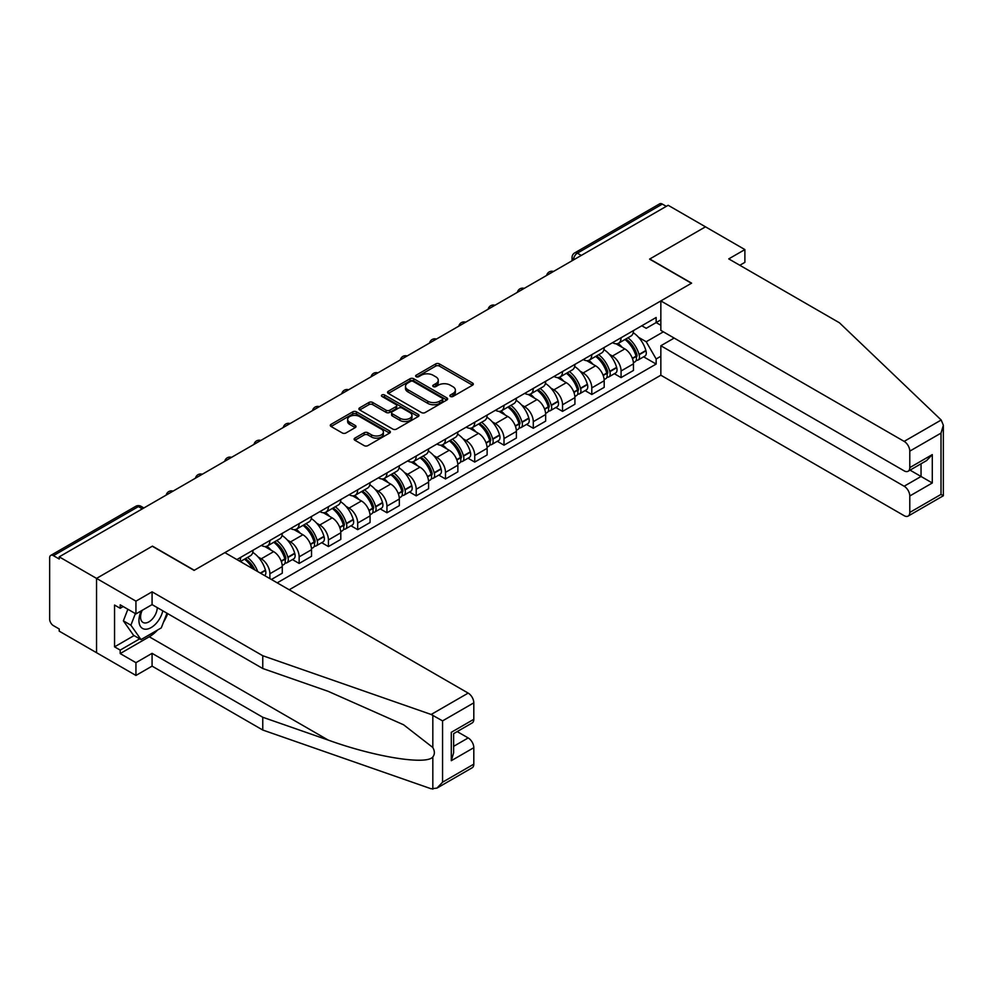 <?xml version="1.0" encoding="UTF-8"?>
<svg xmlns="http://www.w3.org/2000/svg" width="993" height="993" viewBox="0 0 993 993"><rect width="100%" height="100%" fill="white"/><g stroke="black" fill="none" stroke-linecap="round" stroke-linejoin="round"><path stroke-width="1.49" d="M450.412 396.468A1.825 1.055 0 0 0 452.994 396.468L472.556 385.172A2.607 1.502 0 0 0 473.313 384.117A2.607 1.502 0 0 0 472.556 383.05L439.402 363.91A2.607 1.502 0 0 0 435.728 363.91L416.166 375.205A1.825 1.055 0 0 0 415.633 375.95A1.825 1.055 0 0 0 416.166 376.695A1.825 1.055 0 0 0 418.736 376.695L421.268 375.242A8.329 4.816 0 0 1 433.06 375.242L435.815 376.831A8.329 4.816 0 0 1 438.261 380.232A8.329 4.816 0 0 1 435.815 383.633L433.283 385.098A1.825 1.055 0 0 0 432.749 385.843A1.825 1.055 0 0 0 433.283 386.587A1.825 1.055 0 0 0 435.865 386.587L438.397 385.123A8.329 4.816 0 0 1 450.177 385.123L452.945 386.724A8.329 4.816 0 0 1 455.377 390.125A8.329 4.816 0 0 1 452.945 393.526L450.412 394.991A1.825 1.055 0 0 0 449.879 395.735A1.825 1.055 0 0 0 450.412 396.468L450.412 394.991M354.886 438.124A2.607 1.502 0 0 0 354.129 439.179A2.607 1.502 0 0 0 354.886 440.247L364.183 445.621A2.607 1.502 0 0 0 367.869 445.621L389.604 433.072A2.607 1.502 0 0 0 390.361 432.005A2.607 1.502 0 0 0 389.604 430.95L356.45 411.81A2.607 1.502 0 0 0 352.776 411.81L331.041 424.359A2.607 1.502 0 0 0 330.284 425.414A2.607 1.502 0 0 0 331.041 426.481L342.275 432.96A2.607 1.502 0 0 0 345.961 432.96L355.258 427.598A2.607 1.502 0 0 0 356.015 426.531A2.607 1.502 0 0 0 355.258 425.476L349.685 422.248A6.963 4.022 0 0 1 347.649 419.406A6.963 4.022 0 0 1 351.944 415.695A6.963 4.022 0 0 1 359.54 416.564L381.362 429.162A6.963 4.022 0 0 1 383.397 432.005A6.963 4.022 0 0 1 379.103 435.728A6.963 4.022 0 0 1 371.506 434.847L367.869 432.749A2.607 1.502 0 0 0 364.183 432.749L354.886 438.124L354.886 440.247M59.22 556.85L668.152 205.278L705.489 226.826L649.583 259.111L691.426 283.266L194.293 570.28L152.45 546.125L96.544 578.398L59.22 556.85L59.22 559.009L53.399 555.658A5.3 3.066 -120 0 0 50.755 555.397A5.3 3.066 -120 0 0 49.65 557.818L49.65 619.123A5.3 3.066 -120 0 0 53.399 625.627L59.22 628.979L59.22 631.151L96.544 652.699L96.544 578.398L96.544 652.699L135.942 675.451L135.942 662.666L152.078 653.344L152.078 666.129L135.942 675.451M421.454 412.554A2.607 1.502 0 0 0 425.141 412.554L446.862 400.005A2.607 1.502 0 0 0 447.632 398.95A2.607 1.502 0 0 0 446.862 397.883L413.721 378.743A2.607 1.502 0 0 0 410.035 378.743L388.313 391.292A2.607 1.502 0 0 0 387.543 392.359A2.607 1.502 0 0 0 388.313 393.414L421.454 412.554M382.69 396.865A1.825 1.055 0 0 1 384.539 397.126L384.539 394.953L418.227 414.416A2.607 1.502 0 0 1 418.996 415.471A2.607 1.502 0 0 1 418.227 416.539L396.505 429.088A2.607 1.502 0 0 1 392.818 429.088L359.677 409.948L359.677 407.825A2.607 1.502 0 0 0 358.907 408.88A2.607 1.502 0 0 0 359.677 409.948M359.677 407.825L368.974 402.45A2.607 1.502 0 0 1 372.66 402.45L386.103 410.208A2.607 1.502 0 0 0 389.777 410.208L395.946 406.658A2.607 1.502 0 0 0 396.716 405.591A2.607 1.502 0 0 0 395.946 404.523L381.957 396.443A1.825 1.055 0 0 1 381.424 395.698A1.825 1.055 0 0 1 382.553 394.73A1.825 1.055 0 0 1 384.539 394.953M289.211 589.768L660.841 375.217L904.151 515.69A7.956 4.593 -120 0 0 908.136 516.087A7.956 4.593 -120 0 0 909.787 512.438L909.787 495.979A7.956 4.593 -120 0 0 904.151 486.235L921.045 476.479L932.29 482.983L909.787 495.979M581.302 255.424L577.367 253.153A5.3 3.066 60 0 0 574.711 252.892L659.687 203.826A5.3 3.066 60 0 1 662.343 204.086L577.367 253.153A5.3 3.066 120 0 0 573.606 259.645L573.606 259.868M666.278 206.358L662.343 204.086M621.072 337.744A12.201 7.05 60 0 1 618.54 343.218L630.927 336.068A12.201 7.05 -120 0 0 633.447 330.595M609.317 354.24L612.445 356.04A12.201 7.05 60 0 1 621.072 370.985L633.447 363.848A12.201 7.05 -120 0 0 624.82 348.891L615.958 343.777M633.447 363.848L633.447 370.451L621.072 377.601L614.357 373.716M618.54 343.218A12.201 7.05 60 0 1 612.532 342.672M621.072 370.985L621.072 377.601M591.803 354.638A12.201 7.05 60 0 1 589.283 360.111L601.659 352.962A12.201 7.05 -120 0 0 604.191 347.488M585.088 390.621L591.803 394.494L604.191 387.344L604.191 380.741A12.201 7.05 -120 0 0 595.564 365.796L586.702 360.67M589.283 360.111A12.201 7.05 60 0 1 583.276 359.565M580.061 371.134L583.176 372.946A12.201 7.05 60 0 1 591.803 387.891L591.803 394.494M562.534 371.531A12.201 7.05 60 0 1 560.015 377.005L572.39 369.868A12.201 7.05 -120 0 0 574.922 364.381M555.832 407.515L562.547 411.387L574.922 404.238L574.922 397.634A12.201 7.05 -120 0 0 566.295 382.69L557.433 377.576M560.015 377.005A12.201 7.05 60 0 1 554.007 376.459M550.792 388.04L553.908 389.839A12.201 7.05 60 0 1 562.547 404.784L562.547 411.387M533.278 388.424A12.201 7.05 60 0 1 530.746 393.911L543.134 386.761A12.201 7.05 -120 0 0 545.654 381.275M526.563 424.408L533.278 428.281L545.654 421.131L545.654 414.528A12.201 7.05 -120 0 0 537.027 399.583L528.164 394.469M530.746 393.911A12.201 7.05 60 0 1 524.738 393.352M521.524 404.933L524.652 406.733A12.201 7.05 60 0 1 533.278 421.677L533.278 428.281M504.01 405.318A12.201 7.05 60 0 1 501.477 410.804L513.865 403.654A12.201 7.05 -120 0 0 516.397 398.181M497.294 441.302L504.01 445.187L516.397 438.037L516.397 431.421A12.201 7.05 -120 0 0 507.758 416.477L498.896 411.363M501.477 410.804A12.201 7.05 60 0 1 495.47 410.246M492.255 421.826L495.383 423.626A12.201 7.05 60 0 1 504.01 438.571L504.01 445.187M474.741 422.224A12.201 7.05 60 0 1 472.221 427.698L484.596 420.548A12.201 7.05 -120 0 0 487.129 415.074M468.026 458.207L474.741 462.08L487.129 454.931L487.129 448.327A12.201 7.05 -120 0 0 478.502 433.37L469.639 428.256M472.221 427.698A12.201 7.05 60 0 1 466.214 427.151M462.999 438.72L466.114 440.52A12.201 7.05 60 0 1 474.741 455.477L474.741 462.08M445.485 439.117A12.201 7.05 60 0 1 442.952 444.591L455.34 437.441A12.201 7.05 -120 0 0 457.86 431.967M438.769 475.101L445.485 478.974L457.86 471.824L457.86 465.221A12.201 7.05 -120 0 0 449.233 450.276L440.371 445.149M442.952 444.591A12.201 7.05 60 0 1 436.945 444.045M433.73 455.613L436.846 457.425A12.201 7.05 60 0 1 445.485 472.37L445.485 478.974M416.216 456.01A12.201 7.05 60 0 1 413.684 461.484L426.071 454.347A12.201 7.05 -120 0 0 428.591 448.861M409.501 491.994L416.216 495.867L428.591 488.717L428.591 482.114A12.201 7.05 -120 0 0 419.965 467.169L411.102 462.055M413.684 461.484A12.201 7.05 60 0 1 407.676 460.938M404.461 472.519L407.589 474.319A12.201 7.05 60 0 1 416.216 489.264L416.216 495.867M386.947 472.904A12.201 7.05 60 0 1 384.428 478.39L396.803 471.241A12.201 7.05 -120 0 0 399.335 465.754M380.232 508.888L386.947 512.76L399.335 505.623L399.335 499.007A12.201 7.05 -120 0 0 390.696 484.063L381.846 478.949M384.428 478.39A12.201 7.05 60 0 1 378.42 477.832M375.193 489.412L378.321 491.212A12.201 7.05 60 0 1 386.947 506.157L386.947 512.76M357.679 489.81A12.201 7.05 60 0 1 355.159 495.284L367.534 488.134A12.201 7.05 -120 0 0 370.066 482.66M350.976 525.781L357.691 529.666L370.066 522.517L370.066 515.901A12.201 7.05 -120 0 0 361.44 500.956L352.577 495.842M355.159 495.284A12.201 7.05 60 0 1 349.151 494.737M345.936 506.306L349.052 508.106A12.201 7.05 60 0 1 357.691 523.05L357.691 529.666M328.422 506.703A12.201 7.05 60 0 1 325.89 512.177L338.278 505.027A12.201 7.05 -120 0 0 340.798 499.553M321.707 542.687L328.422 546.56L340.798 539.41L340.798 532.807A12.201 7.05 -120 0 0 332.171 517.862L323.308 512.736M325.89 512.177A12.201 7.05 60 0 1 319.883 511.631M316.668 523.199L319.796 524.999A12.201 7.05 60 0 1 328.422 539.956L328.422 546.56M299.154 523.596A12.201 7.05 60 0 1 296.622 529.07L309.009 521.921A12.201 7.05 -120 0 0 311.541 516.447M292.438 559.58L299.154 563.453L311.541 556.303L311.541 549.7A12.201 7.05 -120 0 0 302.902 534.755L294.04 529.641M296.622 529.07A12.201 7.05 60 0 1 290.614 528.524M287.399 540.093L290.527 541.905A12.201 7.05 60 0 1 299.154 556.85L299.154 563.453M269.885 540.49A12.201 7.05 60 0 1 267.365 545.976L279.741 538.827A12.201 7.05 -120 0 0 282.273 533.34M271.387 579.478L282.273 573.197L282.273 566.593A12.201 7.05 -120 0 0 273.646 551.649L264.783 546.535M267.365 545.976A12.201 7.05 60 0 1 261.358 545.418M258.143 556.999L261.258 558.798A12.201 7.05 60 0 1 269.885 573.743L269.885 578.621M240.356 561.566L250.472 555.72A12.201 7.05 -120 0 0 253.004 550.246M240.629 557.383A12.201 7.05 60 0 1 239.723 561.194M660.841 325.282L656.15 322.576L646.207 328.311L641.801 325.766M638.586 337.347L646.207 341.741L663.374 331.836M660.841 356.264L656.15 358.969L646.207 341.741M277.208 582.841L656.15 364.059L656.15 358.969M660.841 319.87L656.15 322.576L656.15 317.487L236.868 559.556M643.625 356.822L656.15 364.059M451.145 396.728L452.945 395.686A8.329 4.816 0 0 0 455.377 392.285L455.377 390.125M438.261 380.232L438.261 382.404A8.329 4.816 0 0 1 435.815 385.805L434.015 386.848M472.519 385.197L439.402 366.082A2.607 1.502 0 0 0 435.728 366.082L416.886 376.955M446.825 400.03L413.721 380.915A2.607 1.502 0 0 0 410.035 380.915L388.35 393.439L388.313 391.292M442.257 399.695A1.825 1.055 0 0 0 442.791 398.95A1.825 1.055 0 0 0 442.257 398.205L413.162 381.399A1.825 1.055 0 0 0 410.593 381.399L407.924 382.95A8.329 4.816 0 0 0 405.479 386.351A8.329 4.816 0 0 0 407.924 389.752L427.809 401.234A8.329 4.816 0 0 0 439.589 401.234L442.257 399.695L442.257 401.855A1.825 1.055 0 0 0 442.791 401.11L442.791 398.95M405.479 386.351L405.479 388.511A8.329 4.816 0 0 0 407.924 391.912L407.924 389.752M442.257 401.855L439.589 403.394A8.329 4.816 0 0 1 427.809 403.394L407.924 391.912M359.714 409.972L368.974 404.623L368.974 402.45M396.716 405.591L396.716 407.751A2.607 1.502 0 0 1 395.946 408.818L389.777 412.38A2.607 1.502 0 0 1 386.103 412.38L372.66 404.623A2.607 1.502 0 0 0 368.974 404.623M384.539 397.126L418.202 416.564M400.042 418.264A6.963 4.022 0 0 0 407.639 419.145A6.963 4.022 0 0 0 411.946 415.422A6.963 4.022 0 0 0 409.898 412.579L402.215 408.135A2.607 1.502 0 0 0 398.528 408.135L392.359 411.698A2.607 1.502 0 0 0 391.602 412.765A2.607 1.502 0 0 0 392.359 413.833L400.042 418.264L400.042 420.436A6.963 4.022 0 0 0 407.639 421.305A6.963 4.022 0 0 0 411.946 417.594L411.946 415.422M391.602 412.765L391.602 414.937A2.607 1.502 0 0 0 392.359 415.993L392.359 413.833M400.042 420.436L392.359 415.993M383.397 432.005L383.397 434.177A6.963 4.022 0 0 1 379.103 437.888A6.963 4.022 0 0 1 371.506 437.019L367.869 434.922A2.607 1.502 0 0 0 364.183 434.922L354.923 440.271M347.649 419.406L347.649 421.578A6.963 4.022 0 0 0 349.685 424.421L349.685 422.248M355.258 425.476L355.258 427.598L349.685 424.421M389.566 433.097L356.45 413.969A2.607 1.502 0 0 0 352.776 413.969L331.079 426.506M625.677 339.097A16.72 9.645 60 0 1 625.764 339.147A16.72 9.645 60 0 1 636.761 354.141L636.861 354.489A3.252 1.874 60 0 1 636.339 357.046A3.252 1.874 60 0 1 636.265 357.083M624.945 339.519A20.158 11.643 60 0 1 636.029 356.152L636.128 356.499A6.703 3.873 60 0 1 635.073 361.762L633.397 362.73M636.215 360.285A6.703 3.873 -120 0 0 638.065 360.037A6.703 3.873 -120 0 0 639.132 354.774L639.033 354.427A20.158 11.643 -120 0 0 627.948 337.794M633.199 332.729A20.158 11.643 60 0 1 645.872 350.467L645.971 350.814A6.703 3.873 60 0 1 644.916 356.077L638.065 360.037M618.068 343.454A20.158 11.643 60 0 1 622.276 347.426M632.082 347.451L634.651 348.94M941.19 420.014L943.35 425.265L941.016 433.109L909.787 451.132A7.956 4.593 -120 0 0 904.151 441.389L941.19 420.014L839.433 322.787L728.75 258.888L744.887 249.578L705.489 226.826L649.77 258.999L691.612 283.154L660.841 300.916L904.151 441.389M744.887 249.578L744.887 262.351L739.822 265.28M660.841 375.217L660.841 345.75L904.151 486.235M660.841 300.916L660.841 330.371L904.151 470.856A7.956 4.593 -120 0 0 908.136 471.241A7.956 4.593 -120 0 0 909.787 467.604L909.787 451.132M674.16 338.067L660.841 345.75M910.047 470.136L921.045 476.479L921.045 463.793M909.787 467.604L932.29 454.608L926.668 460.541L908.136 471.241M909.787 512.438L941.016 494.402L942.208 495.097M152.078 653.344L262.76 717.256L262.76 730.029L431.148 788.777L436.945 788.119L442.568 782.186L473.81 764.151A7.956 4.593 60 0 1 472.159 767.788L436.945 788.119M262.76 717.256L328.186 740.07C374.659 756.964 426.717 765.342 432.824 756.927C434.872 754.37 434.872 751.217 432.824 747.493L403.605 724.791L328.186 691.339L262.76 668.512L152.078 604.613L135.942 613.922L120.19 604.824L120.19 608.299L114.555 605.047L114.555 646.853L120.19 650.105L139.703 638.834M262.76 730.029L152.078 666.129M473.81 702.845L442.568 720.881L431.148 714.476L262.76 655.728L152.078 591.828L135.942 601.15L96.544 578.398L152.264 546.237L194.094 570.379L224.865 552.617L468.175 693.102A7.956 4.593 60 0 1 473.81 702.845L473.81 719.304A7.956 4.593 60 0 1 472.159 722.954L453.627 733.653L453.627 752.843L451.294 760.688L451.294 732.313C454.335 734.063 454.335 734.063 451.294 732.313L473.81 719.304M135.942 601.15L135.942 613.922M157.539 630.058A29.852 17.229 -60 0 1 149.26 636.774L120.19 653.568L135.942 662.666M120.19 653.568L120.19 650.105M152.078 591.828L152.078 604.613M262.76 655.728L262.76 668.512M453.627 746.339L468.175 737.936A7.956 4.593 60 0 1 473.81 747.692L473.81 764.151M468.175 737.936L457.19 731.593M167.705 613.624A29.852 17.229 -60 0 1 163.46 622.239M123.194 606.562L120.19 608.299M114.555 646.853L134.067 635.582M141.316 610.819A17.241 9.955 120 0 0 138.946 620.538A17.241 9.955 120 0 0 149.36 628.445A17.241 9.955 120 0 0 162.815 610.807M142.235 610.298A11.804 6.814 120 0 0 140.572 617.025A11.804 6.814 120 0 0 143.017 622.437A11.804 6.814 120 0 0 152.028 619.359A11.804 6.814 120 0 0 157.266 607.604M166.973 613.202L161.263 627.899L141.018 639.591L133.509 635.259L123.38 620.848L127.874 609.268M141.018 639.591L130.89 625.18L135.383 613.6M123.38 620.848L130.89 625.18M596.408 355.99A16.72 9.645 60 0 1 596.495 356.04A16.72 9.645 60 0 1 607.493 371.047L607.592 371.394A3.252 1.874 60 0 1 607.083 373.939A3.252 1.874 60 0 1 607.008 373.976M595.676 356.413A20.158 11.643 60 0 1 606.76 373.058L606.86 373.405A6.703 3.873 60 0 1 605.804 378.656L604.141 379.624M606.946 377.179A6.703 3.873 -120 0 0 608.808 376.93A6.703 3.873 -120 0 0 609.863 371.667L609.764 371.32A20.158 11.643 -120 0 0 598.68 354.687M603.93 349.635A20.158 11.643 60 0 1 616.616 367.373L616.715 367.72A6.703 3.873 60 0 1 615.648 372.971L608.808 376.93M588.799 360.347A20.158 11.643 60 0 1 593.02 364.319M602.813 364.357L605.382 365.834M567.152 372.896A16.72 9.645 60 0 1 567.226 372.946A16.72 9.645 60 0 1 578.224 387.94L578.323 388.288A3.252 1.874 60 0 1 577.814 390.832A3.252 1.874 60 0 1 577.74 390.87M566.42 373.318A20.158 11.643 60 0 1 577.492 389.951L577.591 390.299A6.703 3.873 60 0 1 576.536 395.562L574.873 396.517M577.678 394.072A6.703 3.873 -120 0 0 579.54 393.824A6.703 3.873 -120 0 0 580.595 388.561L580.495 388.213A20.158 11.643 -120 0 0 569.423 371.581M574.674 366.529A20.158 11.643 60 0 1 587.347 384.266L587.446 384.614A6.703 3.873 60 0 1 586.391 389.864L579.54 393.824M559.543 377.241A20.158 11.643 60 0 1 563.751 381.225M573.557 381.25L576.126 382.727M537.883 389.79A16.72 9.645 60 0 1 537.97 389.839A16.72 9.645 60 0 1 548.968 404.834L549.067 405.181A3.252 1.874 60 0 1 548.546 407.738A3.252 1.874 60 0 1 548.471 407.775M537.151 390.212A20.158 11.643 60 0 1 548.235 406.845L548.335 407.192A6.703 3.873 60 0 1 547.267 412.455L545.604 413.411M548.421 410.965A6.703 3.873 -120 0 0 550.271 410.717A6.703 3.873 -120 0 0 551.326 405.454L551.227 405.119A20.158 11.643 -120 0 0 540.155 388.474M545.405 383.422A20.158 11.643 60 0 1 558.078 401.16L558.178 401.507A6.703 3.873 60 0 1 557.123 406.77L550.271 410.717M530.274 394.147A20.158 11.643 60 0 1 534.482 398.119M544.288 398.143L546.858 399.633M508.615 406.683A16.72 9.645 60 0 1 508.701 406.733A16.72 9.645 60 0 1 519.699 421.727L519.798 422.075A3.252 1.874 60 0 1 519.289 424.632A3.252 1.874 60 0 1 519.215 424.669M507.882 407.105A20.158 11.643 60 0 1 518.967 423.738L519.066 424.085A6.703 3.873 60 0 1 518.011 429.348L516.335 430.304M519.153 427.871A6.703 3.873 -120 0 0 521.002 427.611A6.703 3.873 -120 0 0 522.07 422.36L521.97 422.013A20.158 11.643 -120 0 0 510.886 405.367M516.137 400.316A20.158 11.643 60 0 1 528.81 418.053L528.909 418.401A6.703 3.873 60 0 1 527.854 423.663L521.002 427.611M501.006 411.04A20.158 11.643 60 0 1 505.214 415.012M515.019 415.037L517.589 416.526M479.346 423.577A16.72 9.645 60 0 1 479.433 423.626A16.72 9.645 60 0 1 490.43 438.621L490.53 438.968A3.252 1.874 60 0 1 490.021 441.525A3.252 1.874 60 0 1 489.946 441.562M478.626 423.999A20.158 11.643 60 0 1 489.698 440.644L489.797 440.979A6.703 3.873 60 0 1 488.742 446.242L487.079 447.21M489.884 444.765A6.703 3.873 -120 0 0 491.746 444.516A6.703 3.873 -120 0 0 492.801 439.254L492.702 438.906A20.158 11.643 -120 0 0 481.617 422.273M486.868 417.209A20.158 11.643 60 0 1 499.553 434.946L499.653 435.294A6.703 3.873 60 0 1 498.585 440.557L491.746 444.516M471.737 427.933A20.158 11.643 60 0 1 475.957 431.905M485.763 431.93L488.333 433.42M450.09 440.47A16.72 9.645 60 0 1 450.164 440.52A16.72 9.645 60 0 1 461.162 455.526L461.261 455.874A3.252 1.874 60 0 1 460.752 458.418A3.252 1.874 60 0 1 460.678 458.456M449.357 440.892A20.158 11.643 60 0 1 460.442 457.537L460.529 457.885A6.703 3.873 60 0 1 459.474 463.135L457.81 464.103M460.628 461.658A6.703 3.873 -120 0 0 462.477 461.41A6.703 3.873 -120 0 0 463.532 456.147L463.433 455.799A20.158 11.643 -120 0 0 452.361 439.167M457.612 434.115A20.158 11.643 60 0 1 470.285 451.852L470.384 452.2A6.703 3.873 60 0 1 469.329 457.45L462.477 461.41M442.481 444.827A20.158 11.643 60 0 1 446.689 448.799M456.495 448.836L459.064 450.313M420.821 457.376A16.72 9.645 60 0 1 420.908 457.425A16.72 9.645 60 0 1 431.905 472.42L432.005 472.767A3.252 1.874 60 0 1 431.483 475.312A3.252 1.874 60 0 1 431.409 475.362M420.089 457.798A20.158 11.643 60 0 1 431.173 474.431L431.272 474.778A6.703 3.873 60 0 1 430.205 480.041L428.542 480.997M431.359 478.552A6.703 3.873 -120 0 0 433.209 478.303A6.703 3.873 -120 0 0 434.276 473.04L434.177 472.693A20.158 11.643 -120 0 0 423.092 456.06M428.343 451.008A20.158 11.643 60 0 1 441.016 468.746L441.115 469.093A6.703 3.873 60 0 1 440.06 474.356L433.209 478.303M413.212 461.72A20.158 11.643 60 0 1 417.42 465.705M427.226 465.729L429.795 467.206M391.552 474.269A16.72 9.645 60 0 1 391.639 474.319A16.72 9.645 60 0 1 402.637 489.313L402.736 489.661A3.252 1.874 60 0 1 402.227 492.218A3.252 1.874 60 0 1 402.153 492.255M390.82 474.691A20.158 11.643 60 0 1 401.904 491.324L402.004 491.672A6.703 3.873 60 0 1 400.949 496.934L399.285 497.89M402.091 495.457A6.703 3.873 -120 0 0 403.952 495.197A6.703 3.873 -120 0 0 405.007 489.946L404.908 489.599A20.158 11.643 -120 0 0 393.824 472.953M399.074 467.902A20.158 11.643 60 0 1 411.76 485.639L411.847 485.987A6.703 3.873 60 0 1 410.792 491.25L403.952 495.197M383.943 478.626A20.158 11.643 60 0 1 388.164 482.598M397.957 482.623L400.527 484.112M362.296 491.163A16.72 9.645 60 0 1 362.371 491.212A16.72 9.645 60 0 1 373.368 506.207L373.467 506.554A3.252 1.874 60 0 1 372.958 509.111A3.252 1.874 60 0 1 372.884 509.148M361.564 491.585A20.158 11.643 60 0 1 372.636 508.217L372.735 508.565A6.703 3.873 60 0 1 371.68 513.828L370.017 514.796M372.822 512.351A6.703 3.873 -120 0 0 374.684 512.09A6.703 3.873 -120 0 0 375.739 506.84L375.639 506.492A20.158 11.643 -120 0 0 364.555 489.859M369.818 484.795A20.158 11.643 60 0 1 382.491 502.532L382.59 502.88A6.703 3.873 60 0 1 381.535 508.143L374.684 512.09M354.687 495.519A20.158 11.643 60 0 1 358.895 499.491M368.701 499.516L371.27 501.006M333.027 508.056A16.72 9.645 60 0 1 333.114 508.106A16.72 9.645 60 0 1 344.112 523.112L344.211 523.448A3.252 1.874 60 0 1 343.69 526.005A3.252 1.874 60 0 1 343.615 526.042M332.295 508.478A20.158 11.643 60 0 1 343.379 525.123L343.479 525.471A6.703 3.873 60 0 1 342.411 530.721L340.748 531.689M343.566 529.244A6.703 3.873 -120 0 0 345.415 528.996A6.703 3.873 -120 0 0 346.47 523.733L346.371 523.385A20.158 11.643 -120 0 0 335.299 506.753M340.549 501.688A20.158 11.643 60 0 1 353.223 519.438L353.322 519.773A6.703 3.873 60 0 1 352.267 525.036L345.415 528.996M325.419 512.413A20.158 11.643 60 0 1 329.626 516.385M339.432 516.41L342.002 517.899M303.759 524.962A16.72 9.645 60 0 1 303.846 524.999A16.72 9.645 60 0 1 314.843 540.006L314.942 540.353A3.252 1.874 60 0 1 314.421 542.898A3.252 1.874 60 0 1 314.359 542.935M303.026 525.384A20.158 11.643 60 0 1 314.111 542.017L314.21 542.364A6.703 3.873 60 0 1 313.155 547.627L311.479 548.583M314.297 546.138A6.703 3.873 -120 0 0 316.146 545.889A6.703 3.873 -120 0 0 317.214 540.626L317.115 540.279A20.158 11.643 -120 0 0 306.03 523.646M311.281 518.594A20.158 11.643 60 0 1 323.954 536.332L324.053 536.679A6.703 3.873 60 0 1 322.998 541.93L316.146 545.889M296.15 529.306A20.158 11.643 60 0 1 300.358 533.278M310.164 533.315L312.733 534.793M274.49 541.855A16.72 9.645 60 0 1 274.577 541.905A16.72 9.645 60 0 1 285.574 556.899L285.674 557.247A3.252 1.874 60 0 1 285.165 559.791A3.252 1.874 60 0 1 285.09 559.841M273.758 542.277A20.158 11.643 60 0 1 284.842 558.91L284.941 559.258A6.703 3.873 60 0 1 283.886 564.52L282.223 565.476M285.028 563.031A6.703 3.873 -120 0 0 286.89 562.783A6.703 3.873 -120 0 0 287.945 557.52L287.846 557.172A20.158 11.643 -120 0 0 276.762 540.54M282.012 535.488A20.158 11.643 60 0 1 294.698 553.225L294.797 553.573A6.703 3.873 60 0 1 293.729 558.836L286.89 562.783M266.881 546.2A20.158 11.643 60 0 1 271.101 550.184M280.895 550.209L283.477 551.686M245.234 558.749A16.72 9.645 60 0 1 245.308 558.798A16.72 9.645 60 0 1 254.878 569.945M252.756 552.381A20.158 11.643 60 0 1 265.429 570.119L265.528 570.466A6.703 3.873 60 0 1 264.659 575.605M257.77 571.62A20.158 11.643 -120 0 0 247.505 557.433M244.501 559.171A20.158 11.643 60 0 1 252.532 568.592M251.639 567.102L254.208 568.592M573.793 259.756L573.606 259.645A5.3 3.066 0 0 1 572.055 257.485L572.055 260.762M269.885 573.743L282.273 566.593M299.154 556.85L311.541 549.7M328.422 539.956L340.798 532.807M357.691 523.05L370.066 515.901M386.947 506.157L399.335 499.007M416.216 489.264L428.591 482.114M445.485 472.37L457.86 465.221M474.741 455.477L487.129 448.327M504.01 438.571L516.397 431.421M533.278 421.677L545.654 414.528M562.547 404.784L574.922 397.634M591.803 387.891L604.191 380.741M261.258 558.798L273.646 551.649M290.527 541.905L302.902 534.755M319.796 524.999L332.171 517.862M349.052 508.106L361.44 500.956M378.321 491.212L390.696 484.063M407.589 474.319L419.965 467.169M436.846 457.425L449.233 450.276M466.114 440.52L478.502 433.37M495.383 423.626L507.758 416.477M524.652 406.733L537.027 399.583M553.908 389.839L566.295 382.69M583.176 372.946L595.564 365.796M612.445 356.04L624.82 348.891M553.014 271.747A5.3 3.066 120 0 0 550.681 273.1M523.758 288.653A5.3 3.066 120 0 0 521.412 290.006M494.489 305.546A5.3 3.066 120 0 0 492.143 306.899M465.221 322.44A5.3 3.066 120 0 0 462.887 323.792M435.964 339.333A5.3 3.066 120 0 0 433.618 340.686M406.696 356.239A5.3 3.066 120 0 0 404.35 357.592M377.427 373.132A5.3 3.066 120 0 0 375.081 374.485M348.158 390.026A5.3 3.066 120 0 0 345.825 391.379M318.902 406.919A5.3 3.066 120 0 0 316.556 408.272M289.633 423.812A5.3 3.066 120 0 0 287.287 425.165M260.365 440.718A5.3 3.066 120 0 0 258.019 442.071M231.108 457.612A5.3 3.066 120 0 0 228.762 458.965M201.84 474.505A5.3 3.066 120 0 0 199.494 475.858M172.571 491.398A5.3 3.066 120 0 0 170.225 492.751M142.322 508.863L138.387 506.591L53.399 555.658M143.873 507.969L141.031 506.331A5.3 3.066 120 0 0 138.387 506.591A5.3 3.066 60 0 0 135.731 506.331L50.755 555.397M452.945 395.686L452.945 393.526M433.283 386.587L433.283 385.098M435.815 385.805L435.815 383.633M416.166 376.695L416.166 375.205M435.728 366.082L435.728 363.91M439.402 366.082L439.402 363.91M472.556 385.172L472.556 383.05M410.035 380.915L410.035 378.743M413.721 380.915L413.721 378.743M446.862 400.005L446.862 397.883M427.809 403.394L427.809 401.234M439.589 403.394L439.589 401.234M372.66 404.623L372.66 402.45M386.103 412.38L386.103 410.208M389.777 412.38L389.777 410.208M395.946 408.818L395.946 406.658M418.227 416.539L418.227 414.416M364.183 434.922L364.183 432.749M367.869 434.922L367.869 432.749M371.506 437.019L371.506 434.847M331.041 426.481L331.041 424.359M352.776 413.969L352.776 411.81M356.45 413.969L356.45 411.81M389.604 433.072L389.604 430.95M632.454 358.622L636.128 356.499M639.132 354.774L645.971 350.814M639.033 354.427L645.872 350.467M636.016 356.127L637.022 355.556M632.33 358.287L636.029 356.152M941.016 494.402L941.016 433.109M932.29 454.608L932.29 482.983M432.824 789.174L432.824 756.927M432.824 747.493L432.824 715.258M442.568 720.881L442.568 782.186M473.81 747.692L451.294 760.688M431.148 714.476L468.175 693.102M149.26 636.774L328.186 740.07M603.198 375.515L606.86 373.405M609.863 371.667L616.715 367.72M609.764 371.32L616.616 367.373M603.074 375.18L607.753 372.449M573.929 392.409L577.591 390.299M580.595 388.561L587.446 384.614M580.495 388.213L587.347 384.266M573.805 392.086L578.485 389.343M544.66 409.315L548.335 407.192M551.326 405.454L558.178 401.507M551.227 405.119L558.078 401.16M548.223 406.82L549.216 406.249M544.536 408.979L548.235 406.845M515.392 426.208L519.066 424.085M522.07 422.36L528.909 418.401M521.97 422.013L528.81 418.053M518.954 423.713L519.96 423.142M515.268 425.873L518.967 423.738M486.136 443.101L489.797 440.979M492.801 439.254L499.653 435.294M492.702 438.906L499.553 434.946M486.011 442.766L490.691 440.036M456.867 459.995L460.529 457.885M463.532 456.147L470.384 452.2M463.433 455.799L470.285 451.852M456.743 459.672L461.422 456.929M427.598 476.888L431.272 474.778M434.276 473.04L441.115 469.093M434.177 472.693L441.016 468.746M427.474 476.566L432.166 473.835M398.342 493.794L402.004 491.672M405.007 489.946L411.847 485.987M404.908 489.599L411.76 485.639M401.892 491.299L402.897 490.728M398.218 493.459L401.904 491.324M369.073 510.687L372.735 508.565M375.739 506.84L382.59 502.88M375.639 506.492L382.491 502.532M372.636 508.193L373.629 507.622M368.949 510.352L372.636 508.217M339.805 527.581L343.479 525.471M346.47 523.733L353.322 519.773M346.371 523.385L353.223 519.438M339.68 527.246L344.36 524.515M310.536 544.474L314.21 542.364M317.214 540.626L324.053 536.679M317.115 540.279L323.954 536.332M310.412 544.152L315.104 541.408M281.28 561.38L284.941 559.258M287.945 557.52L294.797 553.573M287.846 557.172L294.698 553.225M284.842 558.885L285.835 558.314M281.156 561.045L284.842 558.91M260.65 573.284L265.528 570.466M260.303 573.085L265.429 570.119M553.473 271.499A5.3 5.3 0 0 0 546.659 275.421M524.205 288.392A5.3 5.3 0 0 0 517.403 292.314M494.936 305.285A5.3 5.3 0 0 0 488.134 309.22M465.68 322.179A5.3 5.3 0 0 0 458.865 326.114M436.411 339.072A5.3 5.3 0 0 0 429.597 343.007M407.142 355.978A5.3 5.3 0 0 0 400.34 359.9M377.874 372.871A5.3 5.3 0 0 0 371.072 376.794M348.617 389.765A5.3 5.3 0 0 0 341.803 393.7M319.349 406.658A5.3 5.3 0 0 0 312.534 410.593M290.08 423.552A5.3 5.3 0 0 0 283.278 427.486M260.824 440.458A5.3 5.3 0 0 0 254.009 444.38M231.555 457.351A5.3 5.3 0 0 0 224.741 461.286M202.287 474.244A5.3 5.3 0 0 0 195.484 478.179M173.018 491.138A5.3 5.3 0 0 0 166.216 495.073M141.031 506.331A5.3 5.3 0 0 0 135.731 506.331M574.711 252.892A5.3 5.3 0 0 0 572.055 257.485M943.35 425.265L943.35 495.755L908.136 516.087"/></g></svg>
